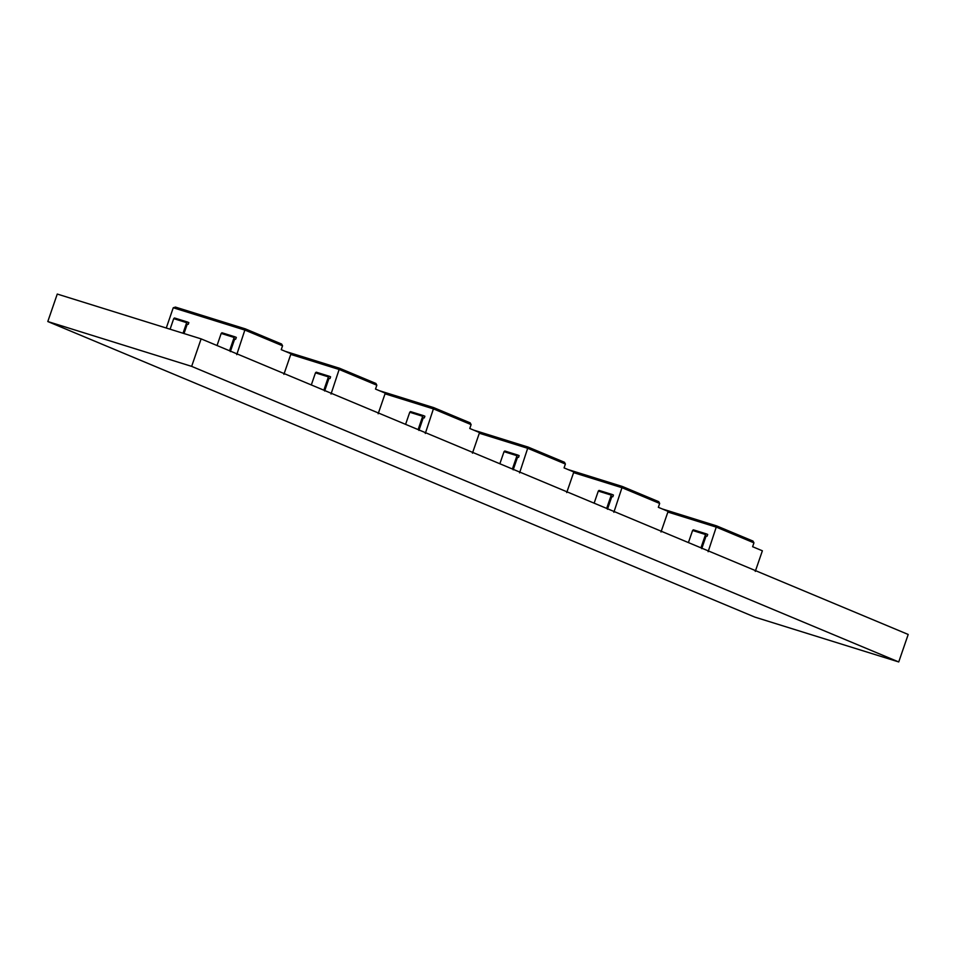 <?xml version="1.0" encoding="UTF-8"?>
<svg xmlns="http://www.w3.org/2000/svg" width="956" height="956" viewBox="0 0 956 956"><rect width="100%" height="100%" fill="white"/><g stroke="black" fill="none" stroke-linecap="round" stroke-linejoin="round"><path stroke-width="1.43" d="M519.586 472.885L528.082 447.073L564.566 462.322L528.106 447.073M564.458 462.274L565.39 464.03L564.064 467.89L573.827 471.977L566.717 492.591M517.889 457.135L518.558 457.35L519.156 455.63L517.746 455.032L516.969 455.701L512.392 469.002M517.71 455.032L504.768 450.993L504.027 451.662L504.792 451.005L517.746 455.032L516.969 455.701L504.027 451.662L499.857 463.768M517.327 457.816L513.181 469.838M470.185 422.863L433.821 407.662L379.448 390.717L433.809 407.662L470.185 422.863L471.117 424.619L469.778 428.479L479.542 432.566L472.443 453.18M425.3 433.474L433.809 407.662M423.616 417.724L424.285 417.939L424.882 416.219L423.46 415.633L422.695 416.29L418.119 429.591M410.518 411.594L409.754 412.251L410.518 411.594L423.46 415.633L422.695 416.29L409.754 412.251L405.583 424.356M423.042 418.405L418.907 430.427M658.744 501.685L622.38 486.485L658.744 501.685L659.664 503.442L658.337 507.301L668.101 511.388L661.002 532.002M613.86 512.297L622.368 486.485L568.031 469.551M612.175 496.546L612.844 496.762L613.429 495.041L612.019 494.443L611.254 495.112L606.666 508.413M611.995 494.443L599.042 490.404L598.301 491.073L599.065 490.416L612.019 494.443L611.254 495.112L598.301 491.073L594.142 503.167M611.601 497.228L607.454 509.249M753.017 541.096L716.653 525.896L753.017 541.096L753.949 542.853L752.611 546.712L762.374 550.799L755.276 571.413M708.133 551.708L716.642 525.896L662.305 508.962M706.448 535.957L707.117 536.173L707.703 534.452L706.293 533.854L705.528 534.524L700.951 547.824M706.269 533.854L693.327 529.815L692.586 530.484L693.351 529.827L706.293 533.854L705.528 534.524L692.586 530.484L688.416 542.578M705.875 536.639L701.74 548.66M375.911 383.464L339.547 368.251L375.911 383.464L376.831 385.208L375.505 389.068L385.268 393.155L378.17 413.769M331.027 394.063L339.535 368.251L285.175 351.306L339.535 368.251M329.342 378.313L330.011 378.528L330.597 376.807L329.187 376.222L328.422 376.879L323.833 390.179M316.233 372.183L315.468 372.84L316.233 372.183L329.187 376.222L328.422 376.879L315.468 372.84L311.309 384.945M328.768 378.994L324.634 391.016M281.626 344.052L245.274 328.84L281.626 344.052L282.558 345.797L281.231 349.657L290.994 353.744L283.896 374.358M236.753 354.652L245.25 328.84L175.378 307.067L245.25 328.84M166.272 328.028L173.251 307.76L175.486 307.103M235.056 338.902L235.726 339.117L236.323 337.396L234.913 336.811L234.136 337.468L229.56 350.768M187.591 324.108L188.26 324.323L188.846 322.602L187.436 322.017L186.671 322.674L183.026 333.238M221.959 332.772L221.195 333.429L221.959 332.772L234.913 336.811L234.136 337.468L221.195 333.429L217.024 345.534M235.26 338.914L234.495 339.583L235.726 339.117M234.495 339.583L230.348 351.605M187.412 322.005L174.458 317.966L173.717 318.635L174.494 317.978L187.436 322.017L186.671 322.674L173.717 318.635L170.084 329.211M187.018 324.789L184.006 333.548M898.736 661.946L908.2 634.461L201.119 338.878L57.264 294.054L47.8 321.539L754.882 617.122L898.736 661.946L191.654 366.375L201.119 338.878M191.654 366.375L47.8 321.539M528.118 447.085L473.734 430.128L528.082 447.073M479.315 433.223L528.011 448.4L565.39 464.03M385.041 393.812L433.737 408.989L471.117 424.619M573.588 472.634L622.296 487.811L659.664 503.442M667.874 512.046L716.57 527.222L753.949 542.853M290.755 354.401L339.464 369.578L376.831 385.208M173.251 307.76L245.178 330.167L282.558 345.797M410.494 411.582L423.436 415.621M622.392 486.496L568.007 469.539M716.677 525.908L662.281 508.95M316.209 372.171L329.163 376.21M221.935 332.76L234.877 336.799"/></g></svg>
